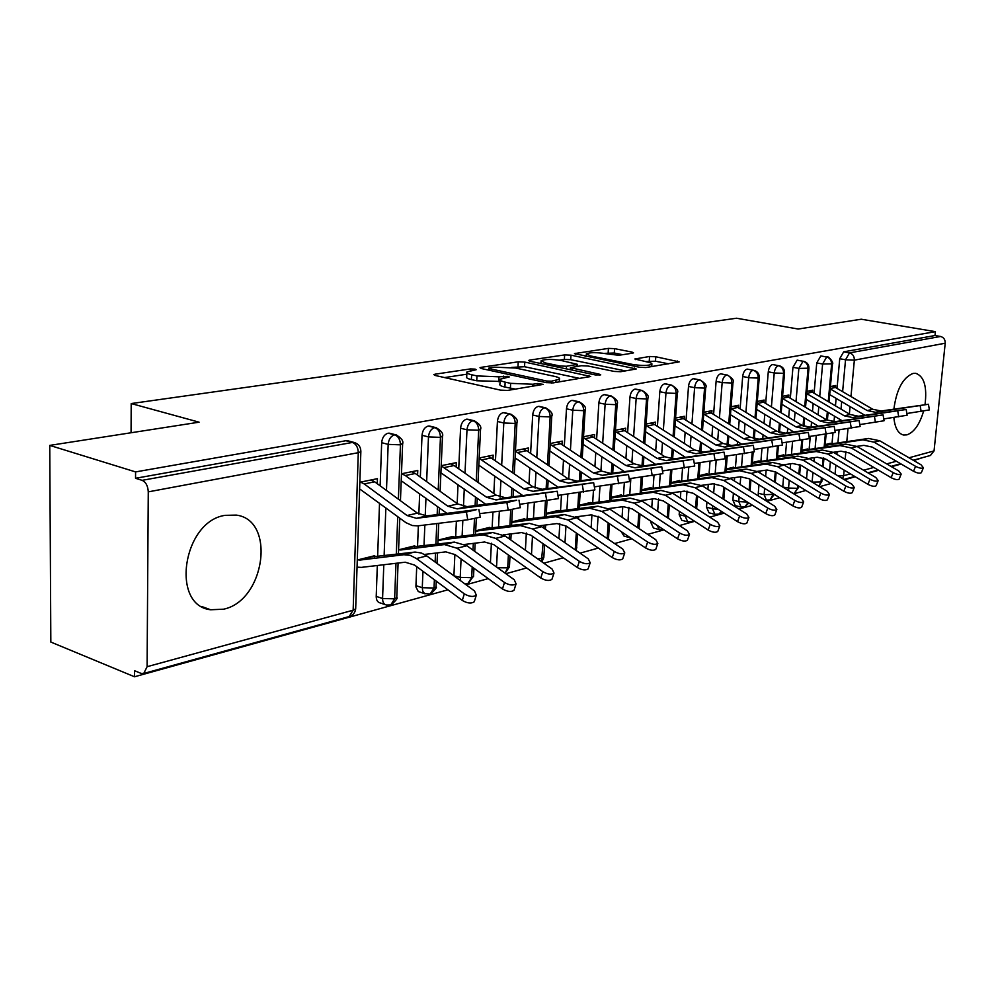 <?xml version="1.0" encoding="UTF-8"?>
<svg xmlns="http://www.w3.org/2000/svg" width="995" height="995" viewBox="0 0 995 995"><rect width="100%" height="100%" fill="white"/><g stroke="black" fill="none" stroke-linecap="round" stroke-linejoin="round"><path stroke-width="1.49" d="M475.15 369.12L470.436 368.921L435.126 374.182L433.82 374.605L435.238 375.476L500.522 390.139L507.624 390.426L543.295 384.368L537.312 383.523L532.872 384.244L510.646 383.349L505.149 382.13C501.07 381.185 499.415 380.214 500.174 379.207L509.253 376.943L508.171 376.309L498.93 376.819L476.966 375.923L471.63 374.742C467.737 373.834 466.17 372.901 466.929 371.943L476.182 369.717L475.15 369.12M923.609 411.084C919.654 424.392 914.082 432.315 906.905 434.865L903.709 435.039C898.186 433.77 894.891 427.937 893.846 417.514M893.883 409.144C896.52 389.443 902.913 377.54 913.062 373.423L915.823 373.336C924.144 376.359 927.216 386.794 925.027 404.617M223.539 609.201L210.617 609.761C170.282 605.47 182.931 521.343 225.069 515.348L236.25 515.099C276.212 519.937 265.018 600.793 223.539 609.201M632.633 353.15L633.529 352.852L631.9 352.056L614.574 348.648L608.442 348.387L574.438 353.623L639.499 367.267L645.942 367.541L679.224 361.869L655.792 356.757L649.573 356.496L634.847 358.996L647.285 361.969C650.829 362.715 652.359 363.474 651.874 364.257C648.342 365.787 641.837 365.824 632.36 364.394L590.607 355.961L586.366 353.81C589.96 352.329 596.391 352.28 605.669 353.673L618.766 355.302L632.633 353.15M147.098 666.7L353.15 610.196L358.287 452.688L148.267 491.866L147.098 666.7L143.728 673.491L140.992 673.354L134.574 670.717L134.536 676.774L50.832 642.061L49.75 445.399L135.581 471.916L135.544 478.284L142.123 480.336L352.417 442.452L345.887 440.723L135.544 478.284M49.75 445.399L199.1 422.178L131.203 403.56L736.549 318.226L798.152 329.034L861.272 319.221L935.399 331.646L135.581 471.916M524.788 362.08L518.246 361.807L481.182 367.329L479.988 367.715L481.456 368.56L546.23 382.615L553.12 382.901L590.694 376.483L524.788 362.08L524.539 366.72L511.741 367.391M529.688 360.103L564.638 354.904L570.968 355.165L636.265 368.971L620.793 371.695L614.238 371.433L587.921 365.998L581.416 365.725L570.433 367.652L599.55 374.257L600.731 374.891L595.371 374.941L530.111 361.284L528.606 360.464L529.688 360.103L529.626 361.173M131.203 403.56L131.066 432.763M148.267 491.866C147.932 485.933 145.879 482.09 142.123 480.336M935.399 331.646L935.001 335.526L940.573 336.472C943.72 337.367 945.262 339.606 945.213 343.213L934.044 450.922L930.3 455.511M922.502 457.675L913.746 460.536M901.147 464.043L891.495 466.717M878.635 470.287L868.411 473.122M855.277 476.767L844.469 479.764M831.049 483.495L819.606 486.667M805.875 490.473L793.761 493.843M779.719 497.736L766.884 501.293M752.518 505.286L738.912 509.054M724.198 513.134L709.783 517.139M694.709 521.318L679.398 525.571M663.963 529.862L647.708 534.365M631.875 538.755L614.611 543.556M598.356 548.058L580.01 553.158M563.319 557.785L543.805 563.195M526.641 567.958L505.87 573.729M488.222 578.617L466.095 584.761M447.937 589.799L134.536 676.774M357.28 560.011L374.729 555.707L374.68 556.976M377.254 483.694L377.428 478.67L359.842 482.252M359.605 489.528L360.302 489.391L359.605 489.192M357.043 567.162L361.421 567.374L405.214 562.212L414.542 565.06L462.289 600.445L464.317 593.853C469.329 596.751 473.334 597.199 476.306 595.172L474.54 590.968L426.768 555.919L421.42 553.021L415.064 552.063L368.349 557.287L357.976 559.837L360.066 560.061L370.438 557.486M935.001 335.526L843.685 351.832L849.481 352.889L940.573 336.472M842.616 391.657L845.539 359.78L839.743 358.71L837.031 388.398M836.123 398.398L835.452 405.836M834.506 416.196L833.997 421.756M832.977 432.999L831.994 443.782M830.352 461.854L829.544 470.784M839.743 358.71L843.685 351.832M345.887 440.723L348.3 440.922M819.718 396.545L822.616 364.021L816.758 362.926L820.825 355.924L826.671 356.994C829.979 358.001 831.621 360.464 831.609 364.406L828.25 401.594M816.758 362.926L814.084 393.224M813.176 403.522L812.48 411.457M811.534 422.141L811.087 427.216M810.278 436.37L809.122 449.454M807.38 469.167L806.547 478.707M830.377 444.019L830.439 443.31L825.178 444.603L828.823 444.243L868.535 438.447L879.692 440.748L921.034 464.777L923.372 467.737C921.88 468.657 919.268 468.197 915.562 466.319L874.12 442.166L862.926 439.852L825.116 445.362M835.514 387.503L835.688 385.5L830.415 386.582L832.181 386.222L835.427 387.465L872.814 409.293L881.11 410.997L928.434 404.269L929.392 409.915L906.855 413.51M796 401.619L798.861 368.411L792.953 367.292L797.132 360.153L803.04 361.26C806.373 362.279 808.027 364.792 808.027 368.797L804.706 406.831M782.742 487.04L788.562 488.023L789.222 480.262M792.953 367.292L790.316 398.236M789.408 408.846L788.687 417.328M787.741 428.335L787.356 432.825M786.56 442.253L785.441 455.324M784.645 464.64L784.582 465.337M783.6 476.816L782.766 486.654M807.455 449.69L807.517 448.956L801.759 450.374L805.788 449.927L845.825 444.131L857.093 446.506L898.858 471.045L901.184 474.068C899.629 475.038 896.955 474.565 893.187 472.65L851.31 447.974L840.016 445.586L801.696 451.121M812.505 392.291L812.691 390.177L806.92 391.358L809.047 390.923L812.33 392.192L850.091 414.48L858.461 416.233L906.171 409.48L907.141 415.238L883.771 418.945M771.411 406.893L774.234 372.976L768.277 371.819C768.836 367.764 770.279 365.339 772.58 364.531L778.538 365.675C781.896 366.72 783.575 369.282 783.587 373.361L780.304 412.266M758.426 496.007L758.265 493.259L764.11 494.677L764.633 488.358M768.277 371.819L765.677 403.423M764.769 414.368L764.023 423.447M763.09 434.803L762.767 438.658M761.971 448.384L760.901 461.406M760.105 470.996L759.944 472.961M758.961 484.826L758.265 493.259M783.712 455.573L783.774 454.814L777.493 456.369L781.933 455.822L822.293 450.026L833.661 452.464L875.861 477.538L878.162 480.635C876.545 481.642 873.821 481.17 869.966 479.204L827.666 453.981L816.273 451.531L777.431 457.103M788.674 397.254L788.861 395.027L782.567 396.308L785.092 395.786L788.401 397.092L826.534 419.853L834.979 421.656L883.087 414.89L884.07 420.761L859.792 424.591M745.914 412.365L748.688 377.69L742.68 376.508C743.24 372.379 744.72 369.904 747.121 369.083L753.115 370.252C756.511 371.322 758.215 373.933 758.227 378.088L754.994 417.925M740.852 507.015L735.268 505.634L732.88 500.112L738.763 501.579L739.148 496.853M742.68 376.508L740.118 408.821M739.223 420.114L738.452 429.828M737.519 441.569L737.27 444.715M736.474 454.74L735.442 467.725M734.658 477.588L734.397 480.971M733.414 493.246L732.88 500.112M759.098 461.668L759.16 460.884L752.332 462.575L797.878 456.133L809.345 458.645L851.981 484.291L854.27 487.45C852.591 488.508 849.792 488.035 845.874 486.02L803.139 460.225L791.634 457.688L752.27 463.297M763.973 402.39L764.16 400.052L757.307 401.445L760.255 400.848L763.6 402.167L802.094 425.425L810.614 427.278L859.108 420.512L860.115 426.482L834.892 430.449M719.435 418.049L722.159 382.602L716.101 381.383C716.674 377.18 718.191 374.655 720.678 373.797L726.736 375.003C730.156 376.11 731.885 378.772 731.897 383L728.713 423.795M714.621 514.241L709.025 512.823L706.525 507.226L712.47 508.731L712.694 505.771M716.101 381.383L713.589 414.43M712.706 426.096L711.91 436.506M710.99 448.658L710.803 451.009M710.02 461.369L709.037 474.279M708.266 484.453L707.893 489.366M706.923 502.077L706.525 507.226M733.576 467.986L733.638 467.177L726.226 469.018L772.543 462.464L784.122 465.051L827.193 491.294L829.469 494.527C827.703 495.634 824.843 495.162 820.85 493.085L777.667 466.692L766.063 464.093L726.163 469.727M738.34 407.739L738.539 405.251L731.089 406.768L734.484 406.084L737.855 407.44L776.722 431.208L785.329 433.123L834.196 426.345L835.228 432.439L809.01 436.544M691.935 423.969L694.61 387.702L688.503 386.433C689.062 382.155 690.642 379.58 693.216 378.709L694.1 378.759M687.383 521.741L681.774 520.285L679.175 514.614L685.157 516.156L685.232 515.174M688.503 386.433L686.04 420.263M685.157 432.327L684.349 443.496M683.428 456.071L683.329 457.563M682.545 468.272L681.612 481.082M680.854 491.58L680.369 498.196M679.411 511.38L679.175 514.614M707.097 474.54L707.159 473.719L699.112 475.697L746.238 469.055L757.916 471.717L801.435 498.582L803.674 501.878C801.846 503.047 798.898 502.574 794.831 500.435L751.213 473.421L739.509 470.734L699.05 476.406M711.748 413.286L711.947 410.661L703.851 412.303L707.731 411.52L711.139 412.913L750.379 437.215L759.061 439.181L808.301 432.415L809.358 438.621L782.07 442.874M663.354 430.138L665.966 393L659.809 391.694C660.369 387.341 661.998 384.704 664.672 383.796L665.63 383.859M659.076 529.539L653.479 528.046L650.755 522.288L653.64 523.047M659.809 391.694L657.409 426.345M656.538 438.82L655.705 450.822M654.001 475.448L653.118 488.147M652.372 499.005L651.775 507.487M650.829 521.193L650.755 522.288M679.597 481.356L679.66 480.498L670.941 482.65L718.9 475.896L730.678 478.645L774.645 506.144L776.846 509.527C774.943 510.758 771.909 510.273 767.767 508.084L723.701 480.423L711.898 477.65L670.891 483.334M684.125 419.057L684.324 416.283L675.555 418.062L679.946 417.166L683.378 418.596L722.992 443.459L731.748 445.486L781.361 438.72L782.443 445.063L754.011 449.466M633.628 436.556L636.153 398.51L629.947 397.167C630.519 392.726 632.198 390.04 634.984 389.107L636.016 389.169M629.648 537.636L624.039 536.106L621.203 531.604M629.947 397.167L627.621 432.676M626.763 445.611L625.917 458.508M624.325 482.824L623.492 495.51M622.758 506.729L622.062 517.288M651.029 488.433L651.091 487.55L641.638 489.876L690.468 483.01L702.346 485.846L746.747 514.029L748.924 517.487C746.934 518.781 743.825 518.308 739.596 516.057L695.082 487.699L683.179 484.826L641.588 490.547M655.407 425.064L655.606 422.116L646.116 424.044L651.053 423.037L654.511 424.504L694.51 449.964L703.341 452.053L753.302 445.3L754.409 451.767L724.783 456.332M602.671 443.26L605.122 404.244L598.866 402.875C599.438 398.336 601.167 395.587 604.077 394.629L605.196 394.704M592.933 544.365L591.826 543.606M598.866 402.875L596.614 439.28M595.781 452.7L594.923 466.58M593.455 490.336L592.659 503.159M591.938 514.838L591.142 527.649M621.315 495.796L621.377 494.876L611.154 497.4L660.867 490.411L672.856 493.346L717.693 522.238L719.833 525.783C717.743 527.139 714.547 526.666 710.243 524.353L665.294 495.274L653.28 492.314L611.117 498.035L618.666 496.157M625.532 431.332L625.731 428.186L615.457 430.275L621.004 429.156L624.487 430.648L664.847 456.73L673.752 458.882L724.061 452.153L725.193 458.745L694.286 463.483M570.421 450.25L572.772 410.226L566.478 408.808C567.038 404.181 568.841 401.371 571.864 400.376L573.083 400.463M566.478 408.808L564.302 446.17M563.493 460.125L562.635 475.088M561.478 494.938L560.533 511.144M559.824 523.544L558.941 538.618M590.383 503.47L590.445 502.5L579.401 505.224L585.545 503.719L630.034 498.122L642.123 501.169L687.396 530.808L689.498 534.427C687.321 535.857 684.025 535.385 679.622 533.009L634.238 503.171L622.124 500.112L579.364 505.846M594.438 437.85L594.637 434.517L583.53 436.768L589.699 435.512L593.219 437.054L633.939 463.769L642.932 465.996L693.565 459.292L694.721 466.033L662.446 470.946M536.778 457.563L539.029 416.47L532.686 415.002C533.258 410.276 535.111 407.403 538.27 406.37L539.613 406.47M532.686 415.002L530.621 453.384M529.837 467.899L528.967 484.055M527.935 503.271L527.064 519.452M526.33 532.972L525.397 550.26M558.17 511.455L558.232 510.447L546.305 513.395L553.12 511.704L597.895 506.169L610.072 509.316L655.792 539.738L657.844 543.457C655.556 544.962 652.16 544.489 647.67 542.039L601.838 511.405L589.649 508.234L546.267 513.955M562.026 444.653L562.237 441.096L550.235 443.534L557.088 442.141L560.633 443.733L601.726 471.12L610.768 473.421L661.725 466.754L662.919 473.645L629.176 478.732M501.679 465.212L503.806 422.987L497.425 421.47C497.985 416.631 499.913 413.696 503.209 412.639L504.676 412.751M497.425 421.47L495.46 460.921M494.714 476.058L493.843 493.532M492.935 512.002L492.127 528.134M491.381 543.22L490.423 562.635M524.589 519.776L524.651 518.731L511.778 521.902L519.315 520.049L564.352 514.564L576.615 517.823L622.77 549.078L624.773 552.872C622.372 554.476 618.865 554.004 614.276 551.466L568.033 519.999L555.732 516.716L511.753 522.375M528.233 451.767L528.444 447.974L515.485 450.598L523.072 449.056L526.641 450.685L568.083 478.794L577.212 481.17L628.454 474.54L629.673 481.592L594.376 486.878M465.001 473.234L466.991 429.803L460.573 428.223C461.133 423.285 463.135 420.276 466.568 419.181L468.185 419.318M453.919 575.844L460.225 577.374L461.071 558.941M460.573 428.223L458.732 468.832M458.023 484.627L457.178 503.557M456.382 521.169L455.66 537.201M454.877 554.451L453.931 575.421M489.552 528.469L489.615 527.375L475.709 530.808L484.043 528.743L529.315 523.333L541.678 526.703L588.244 558.829L590.197 562.735C587.659 564.426 584.053 563.954 579.364 561.342L532.686 528.992L520.31 525.584L475.697 531.143M492.973 459.205L493.172 455.138L479.18 457.986L487.562 456.282L491.157 457.949L532.947 486.804L542.138 489.279L593.642 482.699L594.898 489.901L557.934 495.398M426.644 481.642L428.484 436.917L422.029 435.288C422.589 430.238 424.666 427.153 428.26 426.022L430.039 426.183M425.014 593.816L418.273 591.54L415.985 587.05L415.947 585.669L422.278 587.697L422.95 571.292M422.029 435.288L420.338 477.115M419.666 493.632L418.845 514.092M418.373 525.795L417.527 546.69M416.718 566.677L415.947 585.669M452.961 537.549L453.011 536.404L438.024 540.098L447.19 537.835L492.687 532.499L505.124 535.994L552.113 569.04L554.004 573.045C551.342 574.836 547.611 574.376 542.81 571.665L495.721 538.394L483.259 534.85L438.011 540.248M456.12 466.978L456.319 462.638L441.22 465.697L450.449 463.819L454.081 465.548L496.194 495.187L505.448 497.749L557.2 491.231L558.494 498.607L519.726 504.316M386.483 490.473L388.162 444.379L381.67 442.688C382.229 437.526 384.381 434.355 388.149 433.173L390.115 433.372M385.363 604.674L380.065 602.908C377.528 602.236 376.247 600.06 376.222 596.391L382.577 598.505L383.796 564.737M381.67 442.688L380.14 485.821M379.53 503.134L377.627 556.615M377.316 565.496L376.222 596.391M414.704 547.039L414.753 545.832L398.585 549.825M417.589 475.137L417.776 470.473L401.482 473.782M395.973 563.307L394.629 598.828L390.687 605.059M388.149 433.173L394.642 434.84C398.323 436.295 400.264 439.628 400.438 444.827L398.386 499.204M397.739 516.616L396.308 554.327M434.38 579.762L434.031 588.02L430.076 594.139M428.26 426.022L434.715 427.614C438.385 429.032 440.3 432.278 440.449 437.365L438.21 489.95M437.501 506.554L437.166 514.602M436.78 523.557L435.885 544.389M435.512 553.108L435.138 562.063M472.19 567.001L471.692 577.697L467.737 583.704M466.568 419.181L472.986 420.723C476.63 422.091 478.533 425.263 478.67 430.238L476.257 481.157M475.51 497.027L475.1 505.584M474.478 518.693L473.707 534.912M473.309 543.382L472.998 550.123M508.383 554.999L507.724 567.822L505.074 573.157M503.209 412.639L509.589 414.131C513.209 415.462 515.074 418.559 515.199 423.422L512.636 472.787M511.853 487.998L511.393 496.965M510.721 509.751L509.888 525.845M509.465 534.091L509.216 538.88M543.046 543.68L541.417 561.516M538.27 406.37L544.613 407.813C548.208 409.107 550.048 412.141 550.148 416.905L547.474 464.814M546.653 479.403L546.131 488.744M545.434 501.07L544.539 517.164M544.078 525.198L543.917 528.245M576.279 532.984L575.247 549.862M571.864 400.376L578.157 401.769C581.727 403.025 583.555 405.985 583.642 410.649L580.844 457.202M579.998 471.22L579.413 480.883M578.704 492.736L577.734 508.855M577.262 516.679L577.175 518.196M604.077 394.629L610.321 395.973C613.865 397.204 615.669 400.102 615.743 404.666L612.845 449.927M611.975 463.421L611.34 473.346M610.607 484.764L609.574 500.883M608.169 522.86L607.174 538.506M634.984 389.107L641.19 390.413C644.698 391.607 646.476 394.443 646.539 398.92L643.554 442.974M642.67 455.971L641.986 466.083M641.24 477.152L640.146 493.234M638.79 513.246L637.807 527.773M663.379 529.477L659.498 529.651L656.775 525.111M664.672 383.796L670.829 385.077C674.311 386.234 676.078 389.008 676.127 393.398L673.068 436.308M672.172 448.844L671.451 458.969M670.667 469.851L669.523 485.896M668.23 504.117L667.259 517.624M693.353 520.447L691.425 521.703L687.756 521.84L685.157 516.156L687.446 516.604M693.216 378.709L699.323 379.941C702.781 381.073 704.522 383.784 704.559 388.1L701.425 429.927M700.517 442.041L699.771 452.004M698.963 462.849L697.769 478.831M696.525 495.435L695.592 507.997M721.475 511.393L718.838 514.079L714.957 514.328L712.47 508.731L718.39 509.428M727.805 435.512L727.046 445.213M726.188 456.133L724.945 472.04M723.775 487.164L722.855 498.868M720.678 373.797L726.736 375.003C724.26 375.861 722.731 378.386 722.159 382.602L731.897 383L733.004 382.242M748.091 502.5L744.957 506.841L741.151 507.102L738.763 501.579L747.394 502.052M754.073 429.255L753.314 438.608M752.195 452.339L751.125 465.498M750.006 479.267L749.123 490.174M747.121 369.083L753.115 370.252C750.727 371.085 749.247 373.56 748.688 377.69L758.227 378.088L759.26 377.391M773.426 493.818L770.142 499.863L766.399 500.124L764.11 494.677L774.309 494.378M779.383 423.248L778.625 432.191M777.443 446.158L776.349 459.205M775.292 471.717L774.433 481.916M772.58 364.531L778.538 365.675C776.237 366.483 774.794 368.909 774.234 372.976L783.587 373.361L784.557 372.702M797.841 485.548L797.604 488.334L794.433 493.134L793.164 493.47M803.786 417.477L803.04 425.947M801.808 440.138L800.664 453.135M799.669 464.603L798.848 474.03M797.132 360.153L803.04 361.26L798.861 368.411L808.947 368.187M821.397 477.65L821.024 481.916L818.748 486.145M827.318 411.93L826.609 419.902M825.315 434.28L824.134 447.277M823.188 457.874L822.405 466.493M820.825 355.924L826.671 356.994L822.616 364.021L832.467 363.822M466.891 372.851L466.705 376.757C465.946 377.727 467.513 378.672 471.406 379.592L471.63 374.742M500.062 381.446L476.742 380.774L471.406 379.592M500.137 380.127L499.938 384.082C499.167 385.102 500.821 386.097 504.9 387.043L505.149 382.13M515.497 389.12L504.9 387.043M466.829 374.207L444.603 377.578M579.911 378.461L524.539 366.72M489.602 367.851L488.781 368.125L489.814 368.722L546.616 381.01L551.417 381.197L559.476 379.232C560.185 378.224 558.444 377.242 554.265 376.309L515.559 368.038L494.229 367.167L489.602 367.851M539.327 363.212L540.994 362.964M559.414 360.165L564.376 359.419L564.638 354.904M625.507 370.924L570.707 359.68L564.376 359.419M561.205 360.488C551.665 359.033 544.962 359.108 541.118 360.7L545.235 362.914L559.936 365.986L566.478 366.26L577.461 364.357L561.205 360.488M668.528 363.809L655.494 361.21L645.345 361.583M622.671 354.693L614.301 353.026L604.102 353.387M586.229 356.098L585.122 356.26M474.652 600.507L474.267 601.739C471.294 603.778 467.302 603.343 462.289 600.445M357.056 566.764L357.74 566.988M464.317 593.853L416.445 558.543L410.164 555.322L403.833 554.725L360.066 560.061M466.381 512.027L476.704 509.602L426.78 515.908L416.42 518.308L466.381 512.027L467.749 519.776L417.763 525.87L412.278 525.534L405.96 522.673L360.302 489.391M480.249 517.164L467.749 519.776M426.78 515.908L417.415 513.146L374.667 481.804L370.998 479.976L360.538 482.102L364.207 483.943L407.042 515.522L416.42 518.308M514.39 589.164L514.029 590.271C511.219 592.187 507.363 591.739 502.463 588.94L504.502 582.498C509.403 585.296 513.271 585.744 516.082 583.841L514.253 579.737L466.866 545.733L454.342 542.088L408.671 547.337L398.759 549.787L400.848 549.974L410.748 547.536M424.479 554.439L445.822 551.864L455.101 554.613L502.463 588.94M504.502 582.498L457.016 548.233L444.479 544.563L400.848 549.974M552.275 578.331L551.939 579.339C549.277 581.142 545.546 580.694 540.758 577.983L542.81 571.665M464.839 544.427L484.577 542.001L493.781 544.638L540.758 577.983M588.431 567.983L588.132 568.891C585.595 570.595 581.988 570.147 577.311 567.523L579.364 561.342M503.333 534.862L521.591 532.574L530.733 535.111L577.311 567.523M622.982 558.096L622.696 558.916C620.295 560.533 616.8 560.073 612.211 557.536L614.276 551.466M540.086 525.708L556.976 523.557L566.068 526.007L612.211 557.536M506.89 502.537L516.716 500.236L467.041 506.617L457.153 508.893L506.89 502.537L508.234 510.112L479.627 513.656M520.298 507.599L508.234 510.112M467.041 506.617L457.737 503.955L415.288 473.483L411.644 471.717L401.657 473.744L405.301 475.535L447.837 506.219L457.153 508.893M446.954 513.358L401.383 480.871M441.208 465.847L486.754 497.338L496.02 499.925L557.2 491.231M485.672 504.229L440.909 472.812M479.155 458.347L523.917 488.868L533.121 491.356L593.642 482.699M522.661 495.498L478.831 465.187M515.447 451.183L559.451 480.759L568.58 483.16L628.454 474.54M558.046 487.177L515.099 457.911M656.028 548.631L655.767 549.377C653.479 550.907 650.083 550.434 645.606 547.971L647.67 542.039M575.222 516.94L590.856 514.925L599.873 517.288L645.606 547.971M550.185 444.317L593.443 473.011L602.522 475.336L661.725 466.754M591.901 479.217L549.812 450.959M687.669 539.564L687.421 540.235C685.232 541.69 681.948 541.218 677.558 538.83L679.622 533.009M608.84 508.557L623.318 506.654L632.26 508.942L677.558 538.83M583.468 437.75L626.017 465.573L635.021 467.824L693.565 459.292M624.35 471.593L583.07 444.305M717.98 530.87L717.756 531.479C715.666 532.86 712.47 532.387 708.166 530.061L710.243 524.353M641.054 500.51L654.436 498.719L663.317 500.933L708.166 530.061M615.383 431.444L657.235 458.459L666.165 460.635L724.061 452.153M655.469 464.292L614.972 437.937M747.058 522.524L746.847 523.084C744.857 524.39 741.748 523.917 737.531 521.666L739.596 516.057M671.923 492.786L684.311 491.12L693.117 493.259L737.531 521.666M646.016 425.4L687.197 451.63L696.052 453.732L753.302 445.3M685.331 457.29L645.581 431.793M774.968 514.514L774.782 515.024C772.866 516.268 769.844 515.783 765.715 513.594L767.767 508.084M701.55 485.361L713.005 483.806L721.736 485.871L765.715 513.594M675.443 419.579L715.977 445.063L724.746 447.103L781.361 438.72M714.012 450.573L674.996 425.897M801.783 506.803L801.609 507.276C799.781 508.457 796.833 507.985 792.779 505.846L794.831 500.435M729.994 478.234L740.591 476.779L749.247 478.782L792.779 505.846M703.726 413.982L743.626 438.758L752.332 440.735L808.301 432.415M741.586 444.118L703.266 420.201M827.566 499.403L827.405 499.826C825.651 500.958 822.778 500.473 818.798 498.408L820.85 493.085M757.344 471.381L767.12 470.013L775.702 471.966L818.798 498.408M730.939 408.597L770.229 432.688L778.849 434.616L834.196 426.345M768.115 437.912L730.467 414.716M852.379 492.264L852.23 492.662C850.538 493.731 847.74 493.259 843.835 491.244L845.874 486.02M783.65 464.777L792.667 463.508L801.174 465.399L843.835 491.244M757.145 403.41L795.838 426.855L804.383 428.721L859.108 420.512M793.662 431.929L756.66 409.43M876.272 485.398L876.122 485.759C874.505 486.779 871.769 486.306 867.938 484.341L869.966 479.204M808.972 458.409L817.281 457.24L825.713 459.081L867.938 484.341M782.393 398.398L820.502 421.221L828.972 423.037L883.087 414.89M818.276 426.183L781.883 404.318M899.281 478.782L899.157 479.105C897.589 480.087 894.928 479.615 891.159 477.687L893.187 472.65M833.362 452.29L841.011 451.195L849.357 452.974L891.159 477.687M806.721 393.572L844.282 415.81L852.665 417.564L906.171 409.48M841.994 420.649L806.224 399.393M921.482 472.389L921.358 472.687C919.853 473.632 917.253 473.16 913.547 471.282L915.562 466.319M856.869 446.369L863.909 445.362L872.18 447.091L913.547 471.282M830.203 388.908L867.217 410.574L875.525 412.291L928.434 404.269M864.879 415.301L829.693 394.617M470.349 370.749L470.436 368.921M537.201 385.525L537.312 383.523M503.296 378.038L503.383 376.122M349.17 616.564L353.15 610.196L355.675 608.853L360.849 451.718L358.287 452.688C358.076 447.364 356.123 443.957 352.417 442.452L354.991 442.713M945.213 343.213L854.357 360.153L850.986 396.545M850.053 406.582L849.357 414.044M848.001 428.621L846.795 441.618M845.887 451.506L845.153 459.292M844.158 470.113L843.636 475.709L850.414 473.856M863.585 470.249L873.821 467.439M886.707 463.906L896.383 461.245M909.007 457.787L934.044 450.922M849.481 352.889C852.752 353.859 854.382 356.285 854.357 360.153L845.539 359.78L849.481 352.889M838.026 475.896L843.636 475.709L842.603 478.645M384.12 555.819L385.861 507.823M398.087 563.058L396.769 597.634L394.629 598.828L382.577 598.505C382.59 602.186 383.871 604.351 386.408 605.022L391.085 604.948M400.45 500.709L402.614 443.969C403.659 440.934 401.433 437.899 395.923 434.852L394.642 434.84C390.886 436.021 388.722 439.205 388.162 444.379L400.438 444.827L402.639 443.235M143.728 673.491L349.618 616.427C353.15 615.134 355.165 612.609 355.675 608.853L355.712 607.808M347.504 440.71L354.021 442.427C358.561 443.832 360.837 446.929 360.849 451.718L360.862 450.922M423.994 545.882L424.853 524.999M425.226 515.995L425.959 498.196M462.103 536.38L462.837 520.373M463.471 506.505L464.267 489.055M496.542 567.038L497.537 547.3M498.545 527.313L499.353 511.206M500.062 497.177L500.908 480.374M531.479 554.538L532.474 536.317M533.444 518.619L534.327 502.475M535.111 488.06L535.994 472.103M564.973 542.785L565.968 525.932M566.889 510.298L567.834 494.129M568.717 479.192L569.6 464.23M597.124 531.703L598.094 516.256M598.965 502.313L599.985 486.145M600.955 470.61L601.826 456.705M627.994 521.243L628.927 507.276M629.76 494.652L630.842 478.52M631.912 462.439L632.77 449.516M657.67 511.343L658.541 498.905M659.349 487.289L660.257 474.329M661.638 454.653L662.483 442.638M686.202 501.953L687.01 491.07M687.806 480.212L688.751 467.351M690.231 447.24L691.052 436.046M713.676 493.035L714.385 483.707M715.181 473.409L716.176 460.536M717.743 440.163L718.539 429.728M740.131 484.553L740.753 476.754M741.549 466.854L742.581 453.919M744.223 433.41L745.006 423.671M765.628 476.481L766.15 470.15M766.946 460.548L768.028 447.551M769.744 426.942L770.503 417.85M790.217 468.769L790.639 463.794M791.448 454.454L792.567 441.432M794.346 420.748L795.08 412.253M810.763 481.281L812.144 481.605L812.952 472.538M813.947 461.406L814.283 457.663M815.092 448.583L816.248 435.536M817.069 426.357L817.144 425.512M818.089 414.815L818.798 406.868M835.054 474.105L835.875 465.15M836.857 454.367L837.106 451.755M837.914 442.912L839.108 429.865M839.929 420.947L840.066 419.492M841.011 409.119L841.695 401.681M436.258 581.155L436.009 586.913L434.031 588.02L422.278 587.697L422.701 590.968L424.591 593.58L430.474 594.027M440.113 491.319L442.464 436.556C443.559 433.646 441.37 430.673 435.909 427.639L434.715 427.614C431.121 428.758 429.044 431.855 428.484 436.917L440.449 437.365L442.489 435.897M391.321 604.848C396.333 600.035 398.149 597.634 396.769 597.634L396.806 596.677M389.431 433.198L396.744 435.076M473.931 568.257L473.533 576.665L471.692 577.697L460.225 577.374L460.685 580.806M478.01 482.388L480.535 429.492C481.667 426.693 479.528 423.783 474.093 420.736L472.986 420.723C469.565 421.818 467.563 424.853 466.991 429.803L478.67 430.238L480.56 428.882M430.711 593.928C435.623 589.139 437.39 586.801 436.009 586.913L436.059 586.03M429.442 426.034L436.606 427.813M497.575 567.772L507.724 567.822L509.477 566.105M514.266 473.906L516.927 422.726C518.109 420.052 516.007 417.191 510.609 414.144L509.589 414.131C506.306 415.189 504.378 418.149 503.806 422.987L515.199 423.422L516.952 422.166M468.371 583.493L473.57 575.856M467.675 419.193L474.69 420.885M537.611 558.854L542.225 558.357L543.867 556.777M548.979 465.834L551.765 416.246C553.083 413.721 551.019 410.91 545.558 407.826L544.613 407.813C541.467 408.846 539.601 411.731 539.029 416.47L550.148 416.905L551.79 415.736M504.229 412.651L511.119 414.268M574.637 549.439L576.839 547.822M582.237 458.135L585.135 410.039C586.478 407.627 584.438 404.865 579.04 401.781L578.157 401.769C575.135 402.776 573.344 405.587 572.772 410.226L583.642 410.649L585.172 409.579M539.215 406.383L545.994 407.938M614.139 450.785L617.136 404.094C618.492 401.781 616.49 399.082 611.141 395.985L610.321 395.973C607.423 396.943 605.694 399.704 605.122 404.244L615.743 404.666L617.174 403.671M572.747 400.388L579.426 401.868M628.094 536.23L630.507 537.847M644.772 443.758L647.857 398.386C649.225 396.197 647.26 393.547 641.962 390.426L641.19 390.413C638.404 391.358 636.725 394.045 636.153 398.51L646.539 398.92L647.882 397.988M604.898 394.629L611.477 396.06M674.2 437.029L677.346 392.901C678.739 390.836 676.811 388.237 671.55 385.09L670.829 385.077C668.155 385.985 666.538 388.622 665.966 393L676.127 393.398L677.371 392.54M635.755 389.12L642.235 390.488M702.482 430.586L705.704 387.627C707.122 385.712 705.219 383.15 699.995 379.953L699.323 379.941C696.749 380.824 695.182 383.411 694.61 387.702L704.559 388.1L705.729 387.291M665.394 383.809L671.799 385.14M798.649 486.045L797.604 488.334L788.562 488.023L788.687 490.709M822.156 478.11L821.858 481.418L821.024 481.916L812.119 482.102M794.433 493.134L798.525 487.488M818.798 486.182L821.895 481.12M476.742 380.774L476.966 375.923M498.682 381.657L498.93 376.819M510.398 388.274L510.646 383.349M532.773 386.259L532.872 384.244M435.064 375.438L435.126 374.182M588.928 376.968L589.015 375.575M481.132 368.486L481.182 367.329M518.009 366.446L518.246 361.807M489.739 370.364L489.814 368.722M546.529 382.677L546.616 381.01M551.317 383.05L551.417 381.197M555.869 382.441L555.981 380.451M570.707 359.68L570.968 355.165M634.449 369.443L634.536 368.088M571.951 370.04L572.038 368.511M599.5 375.202L599.55 374.257M545.16 364.431L545.235 362.914M559.849 367.503L559.936 365.986M566.329 368.859L566.478 366.26M576.329 366.533L576.441 364.705M590.52 357.354L590.607 355.961M632.273 365.812L632.36 364.394M635.693 359.63L635.755 358.685M649.262 360.949L649.573 356.496M655.494 361.21L655.792 356.757M677.384 362.342L677.471 361.023M575.371 354.27L575.433 353.3M608.169 352.765L608.442 348.387M614.301 353.026L614.574 348.648M631.813 353.287L631.9 352.056M416.445 558.543L426.768 555.919M403.833 554.725L414.181 552.138M374.667 481.804L364.207 483.943M417.415 513.146L407.042 515.522M457.016 548.233L466.866 545.733M444.479 544.563L454.342 542.088M495.721 538.394L505.124 535.994M483.259 534.85L492.687 532.499M439.79 540.36L449.267 538.021M532.686 528.992L541.678 526.703M520.31 525.584L529.315 523.333M477.04 531.156L486.095 528.917M568.033 519.999L576.615 517.823M555.732 516.716L564.352 514.564M512.686 522.35L521.355 520.198M415.288 473.483L405.301 475.535M457.737 503.955L447.837 506.219M546.79 500.895L545.496 493.508M454.081 465.548L444.541 467.501M496.194 495.187L486.754 497.338M505.448 497.749L496.02 499.925M583.567 492.115L582.311 484.888M491.157 457.949L482.04 459.814M532.947 486.804L523.917 488.868M542.138 489.279L533.121 491.356M618.679 483.719L617.46 476.667M526.641 450.685L517.922 452.476M568.083 478.794L559.451 480.759M577.212 481.17L568.58 483.16M601.838 511.405L610.072 509.316M589.649 508.234L597.895 506.169M546.84 513.905L555.148 511.853M652.247 475.709L651.053 468.794M560.633 443.733L552.275 445.437M601.726 471.12L593.443 473.011M610.768 473.421L602.522 475.336M634.238 503.171L642.123 501.169M622.124 500.112L630.034 498.122M579.587 505.821L587.56 503.843M684.361 468.036L683.204 461.27M593.219 437.054L585.197 438.695M633.939 463.769L626.017 465.573M642.932 465.996L635.021 467.824M665.294 495.274L672.856 493.346M653.28 492.314L660.867 490.411M715.131 460.685L713.987 454.068M624.487 430.648L616.788 432.228M664.847 456.73L657.235 458.459M673.752 458.882L666.165 460.635M695.082 487.699L702.346 485.846M683.179 484.826L690.468 483.01M641.601 490.498L648.553 488.781M744.608 453.645L743.501 447.165M654.511 424.504L647.123 426.022M694.51 449.964L687.197 451.63M703.341 452.053L696.052 453.732M723.701 480.423L730.678 478.645M711.898 477.65L718.9 475.896M670.891 483.259L677.284 481.679M772.904 446.879L771.809 440.536M683.378 418.596L676.264 420.052M722.992 443.459L715.977 445.063M731.748 445.486L724.746 447.103M751.213 473.421L757.916 471.717M739.509 470.734L746.238 469.055M699.062 476.294L704.933 474.851M800.055 440.399L798.997 434.168M711.139 412.913L704.298 414.306M750.379 437.215L743.626 438.758M759.061 439.181L752.332 440.735M777.667 466.692L784.122 465.051M766.063 464.093L772.543 462.464M726.176 469.603L731.549 468.272M826.161 434.156L825.129 428.061M737.855 407.44L731.275 408.783M776.722 431.208L770.229 432.688M785.329 433.123L778.849 434.616M803.139 460.225L809.345 458.645M791.634 457.688L797.878 456.133M752.282 463.148L757.195 461.941M851.272 428.161L850.252 422.178M763.6 402.167L757.245 403.472M802.094 425.425L795.838 426.855M810.614 427.278L804.383 428.721M827.666 453.981L833.661 452.464M816.273 451.531L822.293 450.026M777.443 456.929L781.933 455.822M875.438 422.39L874.443 416.519M788.401 397.092L782.393 398.323M826.534 419.853L820.502 421.221M834.979 421.656L828.972 423.037M851.31 447.974L857.093 446.506M840.016 445.586L845.825 444.131M801.721 450.934L805.788 449.927M898.709 416.83L897.739 411.059M812.33 392.192L806.746 393.336M850.091 414.48L844.282 415.81M858.461 416.233L852.665 417.564M874.12 442.166L879.692 440.748M862.926 439.852L868.535 438.447M825.129 445.151L828.823 444.243M921.134 411.47L920.188 405.811M835.427 387.465L830.24 388.523M872.814 409.293L867.217 410.574M881.11 410.997L875.525 412.291M903.709 435.039L903.037 434.902M210.617 609.761L201.96 606.602M843.934 479.441L854.742 476.443M867.889 472.812L878.1 469.976M890.973 466.406L900.624 463.732M913.236 460.237L930.698 455.399M399.791 518.134L398.423 554.066M464.926 583.916L468.123 583.592M439.404 507.935L439.131 514.353M438.745 523.308L437.85 544.153M437.477 552.872L437.016 563.444M477.264 498.284L476.928 505.348M476.306 518.333L475.535 534.676M475.125 543.158L474.739 551.379M509.987 556.143L509.44 566.851L505.124 573.195M513.482 489.13L513.084 496.754M512.425 509.477L511.579 525.621M511.156 533.88L510.833 540.011M544.539 544.713L543.83 557.449L541.914 561.876M548.158 480.423L547.698 488.545M547.014 500.871L546.106 516.952M545.646 524.999L545.409 529.278M577.672 533.929L576.267 550.571M581.391 472.152L580.881 480.685M580.16 492.55L579.189 508.656M578.717 516.492L578.568 519.129M613.281 464.279L612.709 473.16M611.975 484.59L610.942 500.696M610.445 508.346L610.37 509.515M609.462 523.718L608.455 539.377M643.889 456.755L643.268 465.958M642.521 476.978L641.427 493.06M639.996 514.042L639.014 528.569M673.304 449.578L672.632 458.981M671.861 469.69L670.717 485.722M669.349 504.851L668.379 518.358M693.527 520.559L691.712 521.604M701.575 442.7L700.878 452.128M700.082 462.7L698.888 478.682M697.582 496.107L696.637 508.669M693.901 378.709L699.995 379.953M721.91 511.679L718.838 514.079M727.37 375.015C732.544 378.249 734.422 380.762 732.979 382.553L729.708 424.417M728.788 436.133L728.066 445.437M727.233 455.996L725.989 471.891M724.758 487.774L723.838 499.49M766.138 500.05L764.11 499.565M748.8 502.935L744.957 506.841M753.712 370.252C757.568 371.433 759.409 373.909 759.235 377.665L755.914 418.485M754.994 429.828L754.26 438.894M753.178 452.116L752.108 465.361M750.926 479.839L750.043 490.759M774.284 494.353L770.142 499.863M779.097 365.675C782.891 366.819 784.707 369.257 784.533 372.963L781.174 412.788M780.242 423.771L779.508 432.526M778.376 445.996L777.269 459.068M776.15 472.239L775.292 482.438M803.562 361.26C807.306 362.379 809.097 364.767 808.923 368.424L805.527 407.316M804.594 417.962L803.861 426.333M802.666 440.001L801.535 453.011M800.49 465.013L799.657 474.515M827.168 357.006C828.325 355.551 834.233 363.1 832.454 364.046L829.022 402.042M828.089 412.378L827.38 420.325M826.124 434.168L824.954 447.153M823.959 458.185L823.163 466.953M488.682 370.128L488.769 368.312M559.327 381.869L559.476 379.232M570.309 369.692L570.409 367.889M540.957 363.548L541.081 361.334M577.336 366.371L577.461 364.357M586.217 356.484L586.341 354.369M651.713 366.583L651.874 364.257M474.267 601.739L476.306 595.172M478.906 509.577L480.274 517.313M514.029 590.271L516.082 583.841M551.939 579.339L554.004 573.045M588.132 568.891L590.197 562.735M622.696 558.916L624.773 552.872M518.992 500.187L520.323 507.736M655.767 549.377L657.844 543.457M687.421 540.235L689.498 534.427M717.756 531.479L719.833 525.783M746.847 523.084L748.924 517.487M774.782 515.024L776.846 509.527M801.609 507.276L803.674 501.878M827.405 499.826L829.469 494.527M852.23 492.662L854.27 487.45M876.122 485.759L878.162 480.635M899.157 479.105L901.184 474.068M921.358 472.687L923.372 467.737"/></g></svg>
